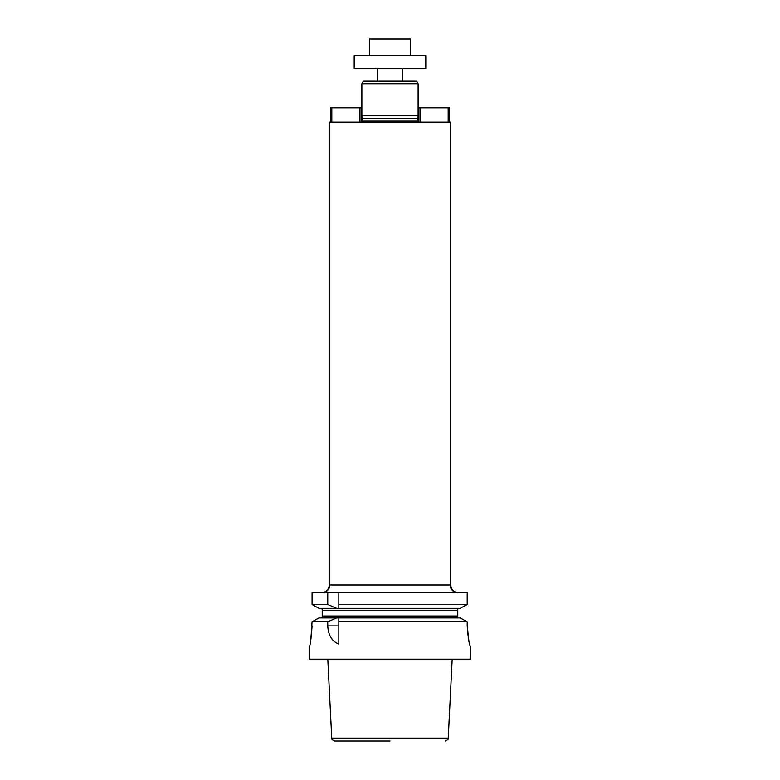 <?xml version="1.0" encoding="UTF-8"?>
<svg xmlns="http://www.w3.org/2000/svg" width="780" height="780" viewBox="0 0 780 780"><rect width="100%" height="100%" fill="white"/><g stroke="black" fill="none" stroke-linecap="round" stroke-linejoin="round"><path stroke-width="1.17" d="M327.766 592.673L312.088 592.673L312.088 604.49L327.766 604.49L327.766 592.673L338.851 592.673L338.851 604.49L467.2 604.49L460.229 608.332L318.991 608.332L312.088 604.49L318.991 608.332M460.229 608.332L467.2 604.49L467.2 592.673L338.851 592.673M468.926 641.218L467.2 625.921C468.146 638.352 469.248 645.167 470.515 646.376L470.555 659.168L309.445 659.168L309.445 646.376M467.2 625.921L467.2 621.767L338.851 621.767L338.851 644.105C331.978 641.345 328.282 635.281 327.766 625.921L327.766 621.767L312.088 621.767L310.781 640.243M312.088 625.921C311.191 638.342 310.313 645.167 309.445 646.376C310.313 645.177 311.191 638.352 312.088 625.921M338.851 604.49L338.851 608.332L338.851 604.49M460.229 617.926L467.2 621.767L460.229 617.926L338.851 617.926L338.851 621.767L338.851 617.926L318.991 617.926L312.088 621.767L318.991 617.926M467.2 592.673L467.2 604.49M322.228 609.005L320.707 608.332L322.228 609.005L322.228 610.252L322.228 609.005M457.772 608.458L457.772 610.252L457.772 608.458L458.484 608.332L457.772 608.458M457.772 616.005L457.772 610.252L322.228 610.252L322.228 617.263L322.228 616.005L457.772 616.005L457.772 617.809L458.484 617.926L457.772 617.809L457.772 616.005M320.707 617.926L322.228 617.263L320.707 617.926M336.658 608.332L327.766 604.49M327.766 621.767L336.658 617.926M390 741L334.825 741L390 741M450.743 585L450.743 122.119L329.257 122.119L329.257 585M417.758 122.119L417.368 121.095L362.632 121.095L362.242 122.119M418.129 83.752L361.871 83.752L363.344 81.198L416.656 81.198L418.129 83.752L418.129 115.723L417.368 121.095M418.129 115.723L361.871 115.723L362.632 121.095M448.178 122.119L448.178 107.796L418.772 107.796L418.772 122.119M420.049 122.119L420.049 107.796M449.456 122.119L449.456 107.796L448.178 107.796M361.228 122.119L361.228 107.796L331.822 107.796L331.822 122.119M359.95 107.796L359.95 122.119M331.822 107.796L330.544 107.796L330.544 122.119M377.218 81.198L377.218 68.406M354.198 68.406L425.802 68.406L425.802 55.624L354.198 55.624L354.198 68.406M369.544 55.624L369.544 39L410.456 39L410.456 55.624M450.743 585.029C451.113 589.387 453.453 591.942 457.772 592.673A7.673 7.605 -90 0 1 450.167 585L329.833 585A7.673 7.605 -90 0 1 322.228 592.673C326.547 591.942 328.887 589.387 329.257 585.029M445.175 741C447.925 739.791 448.948 738.826 448.247 738.085L331.753 738.085C331.052 738.826 332.075 739.791 334.825 741M338.851 625.921L327.766 625.921M417.368 118.784L362.632 118.784M417.417 118.394L362.583 118.394M448.247 738.085L452.195 659.168M331.753 738.085L327.805 659.168M361.871 83.752L361.871 115.723M402.782 81.198L402.782 68.406"/></g></svg>

